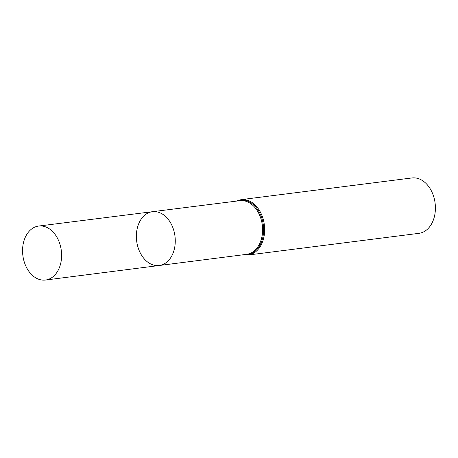 <?xml version="1.0" encoding="UTF-8"?>
<svg xmlns="http://www.w3.org/2000/svg" width="458" height="458" viewBox="0 0 458 458"><rect width="100%" height="100%" fill="white"/><g stroke="black" fill="none" stroke-linecap="round" stroke-linejoin="round"><path stroke-width="0.69" d="M136.702 231.324A27.114 19.305 -97.2 0 0 159.247 265.503A27.114 19.305 -97.2 0 0 174.973 236.173A27.114 19.305 -97.2 0 0 152.417 211.705A27.114 19.305 -97.2 0 0 136.702 231.324M241.103 199.642A27.909 19.871 -97.2 0 1 264.335 224.826A27.909 19.871 -97.2 0 1 248.133 255.02L418.898 233.34A27.909 19.871 -97.2 0 0 435.1 203.152A27.909 19.871 -97.2 0 0 411.868 177.962L241.103 199.642L236.219 201.136M152.417 211.705L239.815 200.684A27.039 19.253 -97.2 0 1 262.308 225.084A27.039 19.253 -97.2 0 1 246.627 254.333L159.247 265.503A27.114 19.305 -97.2 0 0 174.973 236.173A27.114 19.305 -97.2 0 0 152.417 211.705L38.672 226.046A27.211 19.379 -97.2 0 0 22.9 245.734A27.211 19.379 -97.2 0 0 45.525 280.038A27.211 19.379 -97.2 0 0 61.275 260.344A27.211 19.379 -97.2 0 0 38.672 226.046M243.885 254.682A27.474 19.562 -97.2 0 0 263.321 224.958A27.474 19.562 -97.2 0 0 237.078 201.028M248.133 255.02L243.032 254.791M159.247 265.503L45.525 280.038"/></g></svg>
